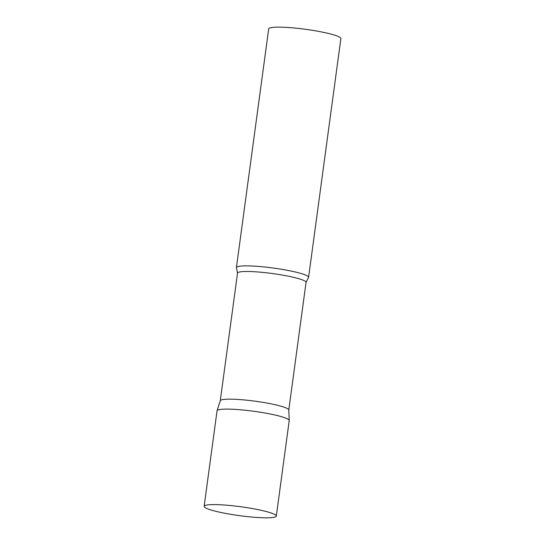 <?xml version="1.0" encoding="UTF-8"?>
<svg xmlns="http://www.w3.org/2000/svg" width="545" height="545" viewBox="0 0 545 545"><rect width="100%" height="100%" fill="white"/><g stroke="black" fill="none" stroke-linecap="round" stroke-linejoin="round"><path stroke-width="0.82" d="M276.308 516.088L289.218 420.597A36.413 4.496 -172.3 0 0 260.639 412.279A36.413 4.496 -172.3 0 0 217.046 410.835L204.137 506.332A36.413 4.496 -172.3 0 0 232.715 514.65A36.413 4.496 -172.3 0 0 276.308 516.088A36.413 4.496 -172.3 0 0 247.723 507.77A36.413 4.496 -172.3 0 0 204.137 506.332M221.011 400.071A34.567 4.265 7.7 0 1 258.017 401.604A34.567 4.265 7.7 0 1 288.789 409.963L289.225 420.495A36.413 4.496 7.7 0 0 256.811 411.693A36.413 4.496 7.7 0 0 217.83 410.072A36.413 4.496 7.7 0 0 217.067 410.739L220.289 400.704A34.567 4.265 7.7 0 1 221.011 400.071M236.523 268.051A36.413 4.496 7.7 0 1 236.414 267.595A36.413 4.496 7.7 0 1 237.198 266.832A36.413 4.496 7.7 0 1 276.574 268.508A36.413 4.496 7.7 0 1 308.586 277.351A36.413 4.496 7.7 0 1 308.361 277.759L306.045 282.385A34.567 4.265 7.7 0 0 275.654 273.992A34.567 4.265 7.7 0 0 238.274 272.398A34.567 4.265 7.7 0 0 237.525 273.127L236.523 268.051M236.414 267.595L268.692 28.858A36.413 4.496 7.7 0 1 269.475 28.095A36.413 4.496 7.7 0 1 308.852 29.771A36.413 4.496 7.7 0 1 340.863 38.62L308.586 277.351M288.789 410.01L306.045 282.385M220.275 400.745L237.525 273.127"/></g></svg>
